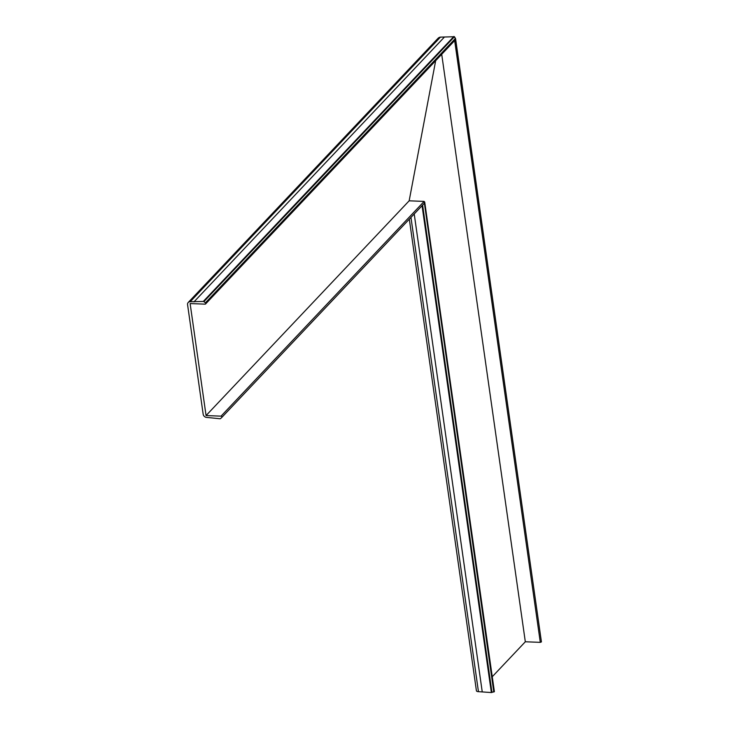<?xml version="1.0" encoding="UTF-8"?>
<svg xmlns="http://www.w3.org/2000/svg" width="729" height="729" viewBox="0 0 729 729"><rect width="100%" height="100%" fill="white"/><g stroke="black" fill="none" stroke-linecap="round" stroke-linejoin="round"><path stroke-width="1.09" d="M409.306 219.156L476.429 690.81A3.299 1.258 -8.1 0 0 478.452 691.666L491.355 692.55L494.289 691.539M493.815 692.049L424.141 201.404L424.688 202.516L424.141 201.404L409.16 200.812L424.141 201.404L221.042 416.15L206.061 415.566L190.123 303.556L205.104 304.148A0.829 0.693 43.4 0 0 205.596 303.957L455.197 40.04M455.579 39.238L541.428 641.912L540.298 642.358L525.317 641.775L492.257 676.731M455.579 39.257L454.614 40.314L455.579 39.257L454.413 36.723L455.461 38.418L205.396 302.836A0.829 0.693 43.4 0 1 205.596 303.957M436.589 41.353C437.272 38.737 438.557 37.325 440.434 37.124L454.413 36.723L440.434 37.124L438.12 38.236L188.191 302.499A3.299 2.752 43.4 0 1 190.169 301.751L203.3 301.442A0.829 0.693 43.4 0 1 203.874 301.633L205.396 302.836M441.71 54.292L525.317 641.775M409.16 200.812L435.678 60.68L409.16 200.812L206.061 415.566M482.234 691.812L414.218 213.962M188.191 302.499A3.299 2.752 43.4 0 0 187.572 304.649L203.172 414.254A3.299 2.752 -136.6 0 0 206.626 417.398L219.994 418.747A0.829 0.693 -136.6 0 0 220.513 418.592L221.716 417.507A0.829 0.693 -136.6 0 0 221.042 416.15M193.95 301.897L444.216 37.27M540.298 642.358L454.659 40.605M478.452 691.666L410.956 217.415M491.355 692.55L422.064 205.669M491.975 692.495L422.61 205.086M221.78 417.444L424.26 203.345M190.169 301.751L440.434 37.124M203.3 301.442L453.912 36.45M203.874 301.633L454.413 36.723M541.428 641.912L455.589 38.792M494.38 691.657L424.706 202.042M221.744 417.471L424.305 203.3"/></g></svg>
